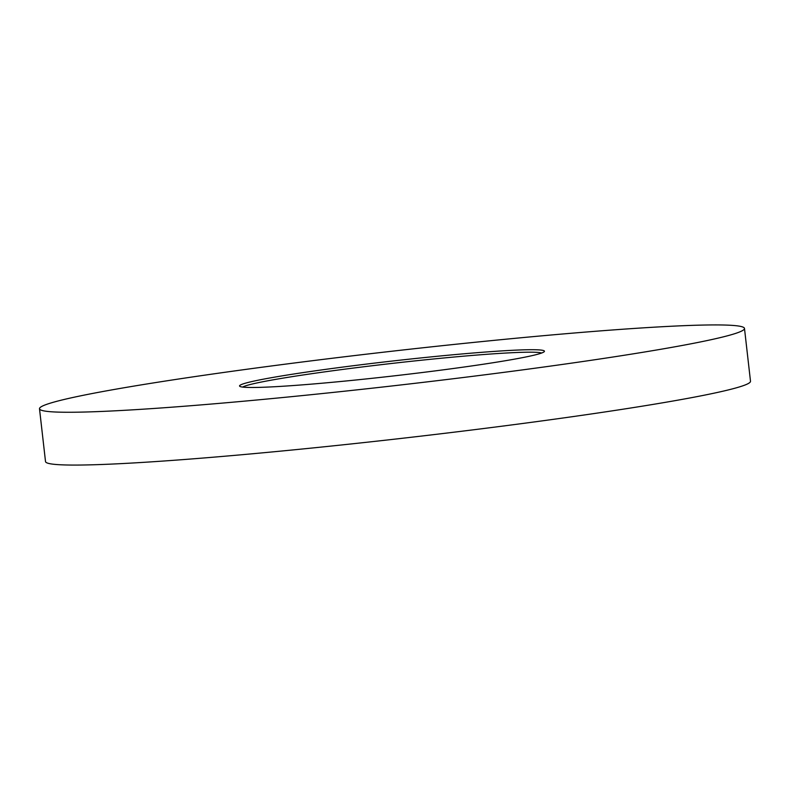 <?xml version="1.0" encoding="UTF-8"?>
<svg xmlns="http://www.w3.org/2000/svg" width="790" height="790" viewBox="0 0 790 790"><rect width="100%" height="100%" fill="white"/><g stroke="black" fill="none" stroke-linecap="round" stroke-linejoin="round"><path stroke-width="1.19" d="M427.341 357.268A153.438 7.465 173.5 0 1 544.3 351.609A153.438 7.465 173.5 0 1 356.646 379.921A153.438 7.465 173.5 0 1 239.765 386.3A153.438 7.465 173.5 0 1 427.341 357.268M541.634 353.021A151.226 7.357 -6.5 0 0 427.084 359.638A151.226 7.357 -6.5 0 0 242.688 387.08M473.724 342.406A354.769 17.262 -6.5 0 0 39.5 408.756A354.769 17.262 -6.5 0 0 310.253 394.783A354.769 17.262 -6.5 0 0 744.486 328.433A354.769 17.262 -6.5 0 0 473.724 342.406M39.5 408.756L45.514 461.567A354.769 17.262 -6.5 0 0 316.276 447.594A354.769 17.262 -6.5 0 0 750.5 381.244L744.486 328.433"/></g></svg>
